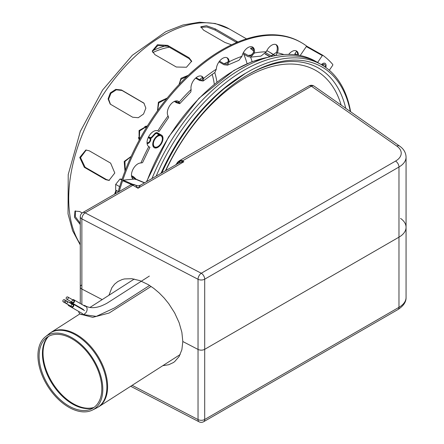 <?xml version="1.0" encoding="UTF-8"?>
<svg xmlns="http://www.w3.org/2000/svg" width="444" height="444" viewBox="0 0 444 444"><rect width="100%" height="100%" fill="white"/><g stroke="black" fill="none" stroke-linecap="round" stroke-linejoin="round"><path stroke-width="0.67" d="M322.311 55.6L317.621 62.465L322.311 55.6L322.893 55.334A157.315 90.826 120 0 1 332.828 64.541L332.728 65.262L329.32 70.252L332.728 65.262L332.828 64.541A157.315 90.826 120 0 0 322.893 55.334L322.311 55.6L306.327 46.559L300.188 55.539L306.327 46.559L322.311 55.6M135.248 179.537L135.032 178.988L144.45 182.889M321.367 64.63A4.84 2.797 -60 0 1 325.086 63.342A4.84 2.797 -60 0 1 325.757 67.444A4.84 2.797 120 0 0 325.086 63.342A4.84 2.797 120 0 0 321.367 64.63A4.84 2.797 -60 0 1 325.086 63.342A4.84 2.797 -60 0 1 325.757 67.444M306.915 46.287L306.327 46.559L306.915 46.287A157.315 90.826 120 0 0 301.387 42.613A157.315 90.826 120 0 0 119.236 191.519A157.315 90.826 -60 0 1 122.6 180.725L131.574 184.571L122.6 180.725L123.149 180.164L135.032 178.988M83.478 305.339A4.84 4.051 120.1 0 1 85.281 305.805A4.84 4.051 120.1 0 1 86.364 312.021A4.84 4.051 120.1 0 1 80.431 314.186L80.431 314.186A4.84 4.051 120.1 0 1 78.638 311.399M79.504 307.703A4.84 4.051 120.1 0 1 79.737 307.376M65.867 303.346L65.867 303.346A1.21 1.016 -60.1 0 0 67.072 301.248A1.21 1.016 -60.1 0 0 65.867 303.346L71.595 306.649A1.21 1.016 119.9 0 1 72.799 304.551A1.21 1.016 119.9 0 1 71.595 306.649A1.21 1.016 119.9 0 1 71.595 306.643M70.613 306.083A1.815 1.521 -60.1 0 0 71.29 307.17L71.29 307.17A1.815 1.521 -60.1 0 0 73.515 306.354A1.815 1.521 -60.1 0 0 73.105 304.023A1.815 1.521 -60.1 0 0 71.817 303.985M63.298 301.865L63.298 301.865A1.21 1.016 -60.1 0 0 64.508 299.767A1.21 1.016 -60.1 0 0 63.298 301.865L65.801 303.308M68.043 304.601A1.815 1.521 -60.1 0 0 68.726 305.688L68.726 305.688A1.815 1.521 -60.1 0 0 70.008 305.733M71.218 303.635A1.815 1.521 -60.1 0 0 70.535 302.542A1.815 1.521 -60.1 0 0 69.253 302.503M66.589 299.112A1.21 1.016 -60.1 0 0 66.594 299.112A1.21 1.016 -60.1 0 0 67.799 297.014A1.21 1.016 -60.1 0 0 66.589 299.112L72.322 302.408A1.21 1.016 119.9 0 1 73.526 300.311A1.21 1.016 119.9 0 1 72.322 302.408L72.322 302.408M71.34 301.842A1.815 1.521 -60.1 0 0 72.017 302.93L72.017 302.93A1.815 1.521 -60.1 0 0 74.242 302.12A1.815 1.521 -60.1 0 0 73.832 299.783A1.815 1.521 -60.1 0 0 72.544 299.744M39.094 356.127A42.191 25.602 -122.7 0 0 57.887 397.458A42.191 25.602 -122.7 0 0 91.736 408.785A42.191 25.602 -122.7 0 0 92.002 358.608A42.191 25.602 -122.7 0 0 46.287 337.906A42.191 25.602 -122.7 0 0 39.094 356.127M37.934 355.622A43.64 26.479 -122.7 0 0 57.37 398.368A43.64 26.479 -122.7 0 0 92.38 410.09A43.64 26.479 -122.7 0 0 92.657 358.186A43.64 26.479 -122.7 0 0 45.377 336.78A43.64 26.479 -122.7 0 0 37.934 355.622M165.479 170.751A146.526 84.599 -60 0 1 248.745 74.231A146.526 84.599 -60 0 1 350.294 111.505M161.899 172.816A148.241 85.587 -60 0 1 247.536 72.139A148.241 85.587 -60 0 1 350.621 111.733M152.003 178.532A148.241 85.587 -60 0 1 315.678 61.344L318.243 62.826A148.241 85.587 -60 0 1 319.93 63.842M156.183 176.118A148.241 85.587 -60 0 1 318.243 62.826M269.93 56.821L265.018 53.99M176.301 67.011L154.912 54.662L152.253 51.021L157.431 44.727L167.638 45.377L189.027 57.731L191.664 61.172L186.458 67.244L176.301 67.011M191.686 61.633L189.138 58.647L167.749 46.293L157.87 45.532L152.336 51.471M86.23 149.989L80.536 157.642L85.109 167.227L106.505 179.576L109.407 180.375M105.711 179.654L84.316 167.305L79.759 157.47L85.831 150.017L89.227 150.777L110.623 163.126L114.796 173.005L109.013 180.431L105.711 179.654L106.505 179.576M80.27 224.57L74.475 217.316L74.958 211.111L79.593 211.488L82.162 212.976M75.419 210.845L75.297 216.628L80.27 223.293M132.667 117.227L110.19 104.079L108.092 98.901L110.301 92.94L115.734 89.372L121.456 89.977L143.923 103.119L145.86 108.147L143.556 114.014L138.267 117.721L132.667 117.227M144.178 103.369L121.978 90.459L116.35 89.832L110.956 93.262L108.619 99.09L110.456 104.312M231.529 44.827L224.93 42.458L203.541 30.109L200.821 26.757L206.427 25.713L215.396 28.932L237.912 41.997M236.669 42.513L215.068 30.037L206.871 26.962L200.805 27.356M132.939 178.854A9.074 5.239 120 0 0 133.633 179.032L135.004 178.743L131.535 176.013M131.491 175.624L133.805 176.962L136.13 179.176M133.372 179.148A9.074 5.239 -60 0 1 133.344 179.137A9.074 5.239 -60 0 1 132.728 169.841A9.074 5.239 -60 0 1 140.903 162.992L142.541 162.659L149.922 147.297L148.762 146.62A9.074 5.239 -60 0 1 148.918 136.236A9.074 5.239 -60 0 1 157.836 130.908L158.996 131.574L168.615 117.499L168.082 115.917A9.074 5.239 -60 0 1 169.924 105.411A9.074 5.239 -60 0 1 178.283 101.299A9.074 5.239 -60 0 1 179.193 102.098L179.715 103.691L176.634 102.786L174.314 101.448M131.141 156.443L124.942 161.516L125.258 170.485M124.98 171.223L124.198 161.461L131.18 156.355M174.67 101.293L178.771 102.93L178.333 101.604A9.074 5.239 120 0 0 177.833 101.088M166.75 98.624L158.824 102.836L157.531 110.734M157.47 110.817L158.403 102.214L167.244 98.013M179.715 103.691L190.842 91.941L191.125 89.499A9.074 5.239 -60 0 1 194.261 79.537A9.074 5.239 -60 0 1 201.915 76.357A9.074 5.239 -60 0 1 203.513 78.51L203.158 81.024L214.924 72.439L216.317 69.17A9.074 5.239 -60 0 1 220.379 60.19A9.074 5.239 -60 0 1 227.273 57.864A9.074 5.239 -60 0 1 229.148 61.766L227.511 65.168L224.015 64.741L219.003 61.849M219.525 61.155L224.015 63.753L226.928 64.108L228.288 61.272A9.074 5.239 120 0 0 226.823 57.648M203.469 62.31L207.032 59.629M227.511 65.168L238.95 60.301L241.952 56.321A9.074 5.239 -60 0 1 252.63 47.075A9.074 5.239 -60 0 1 254.34 52.997L250.793 57.126L260.939 56.116L266.272 51.82A9.074 5.239 -60 0 1 276.257 44.733A9.074 5.239 -60 0 1 277.383 52.808L275.552 55.6M253.635 51.288L250.599 48.196L252.908 47.702M265.778 52.869L271.306 55.827L276.529 52.314A9.074 5.239 120 0 0 275.807 44.522M253.435 48.957L250.694 48.879M270.224 56.749L265.129 53.852M243.334 52.708L248.102 55.456L250.533 55.944L253.485 52.503A9.074 5.239 120 0 0 252.181 46.864M250.793 57.126L247.88 56.543L242.868 53.646M196.07 77.711L199.495 79.687L202.359 80.109L202.658 78.016A9.074 5.239 120 0 0 201.465 76.146M187.285 76.251L181.058 79.276L179.054 84.532M179.037 84.554L181.002 78.294L188.295 75.297M203.158 81.024L199.717 80.514L195.588 78.133M147.375 125.985L139.666 130.897L139.272 140.027M139.094 140.36L139.061 130.547L147.575 125.669M116.506 190.554L115.423 193.717M114.563 194.217L116.017 190.271M274.231 55.239L270.679 52.953L274.475 55.078M297.563 55.078A9.074 5.239 120 0 0 296.104 50.788M288.717 54.401A9.074 5.239 -60 0 1 296.548 50.999A9.074 5.239 -60 0 1 298.429 55.217M301.387 42.613L300.533 42.119A157.315 90.826 120 0 0 118.049 192.202M147.036 142.485L147.28 142.629A2.42 1.399 120 0 0 149.7 141.231A2.42 1.399 120 0 0 149.7 138.434L148.224 137.585M154.69 139.571A6.355 3.669 120 0 0 154.69 146.909A6.355 3.669 120 0 0 161.044 143.24A6.355 3.669 120 0 0 161.044 135.903A6.355 3.669 120 0 0 154.69 139.571M138.506 137.562L138.4 137.501A6.355 3.669 120 0 0 138.506 137.562A6.355 3.669 120 0 0 140.515 137.745M146.021 128.205A6.355 3.669 120 0 0 144.861 126.557A6.355 3.669 120 0 0 144.75 126.501M149.817 137.457A3.175 1.832 -60 0 1 148.773 137.379A0.455 0.372 120 0 1 149.323 137.168A2.725 1.571 120 0 0 149.323 137.174L149.856 137.479A2.725 1.571 120 0 0 152.031 136.663L154.545 133.86A3.63 2.098 -60 0 1 157.448 132.778L161.499 135.115A7.259 4.19 -60 0 1 161.499 143.501A7.259 4.19 -60 0 1 154.24 147.691A7.259 4.19 -60 0 1 153.075 142.058A7.259 4.19 -60 0 1 157.581 135.653A0.91 0.522 120 0 0 158.147 134.848A0.91 0.522 120 0 0 158.003 134.144L156.993 133.561A2.725 1.571 120 0 0 154.817 134.377L152.303 137.179A3.63 2.098 -60 0 1 151.432 137.951A0.91 0.522 120 0 0 150.843 139.061A3.33 1.92 -60 0 1 149.595 142.291A3.33 1.92 -60 0 1 147.097 143.523M156.377 132.656A0.455 0.372 -60 0 0 156.454 133.256L156.993 133.561L156.454 133.256A2.725 1.571 120 0 0 154.845 133.555M161.499 135.115L160.961 134.81A7.259 4.19 -60 0 1 162.282 139.81M157.448 132.778L160.961 134.81L157.448 132.778M145.837 126.174A7.259 4.19 -60 0 1 146.542 127.345M140.032 138.628A7.259 4.19 -60 0 1 138.667 138.6M297.436 55.056L294.949 53.624L296.542 51.332M294.838 54.729L294.949 53.624M119.614 186.647L115.684 184.371L119.958 179.049L121.922 179.137M118.232 191.553L115.684 190.076L115.684 184.371M121.784 180.103L119.958 179.049M400.544 218.404A24.204 13.975 180 0 1 406.066 227.284A24.204 13.975 180 0 1 398.973 237.163L398.973 307.315L204.701 419.48A4.84 2.797 60 0 1 203.696 421.695L397.974 309.535C403.535 305.916 406.232 301.887 406.066 297.436A24.204 13.975 180 0 1 398.973 307.315A4.84 2.797 60 0 1 397.974 309.535M396.808 146.076A4.84 3.053 -55 0 1 399.589 146.065L314.152 86.164A4.84 3.053 125 0 0 311.377 86.175L396.808 146.076A19.364 11.178 180 0 1 395.554 161.083A4.84 2.797 60 0 1 398.973 167.011L398.973 237.163L204.701 349.328A4.84 2.797 180 0 1 198.035 349.428L182.811 341.514L181.874 349.711L179.115 356.526L174.67 361.616L173.332 362.582L168.759 364.724L162.787 365.69M130.464 185.037A4.84 2.797 60 0 1 132.884 185.276A4.84 2.797 120 0 1 135.309 185.037L135.453 185.131A4.84 2.797 120 0 0 135.309 185.037A4.84 4.84 0 0 0 130.464 185.037L82.689 212.621A4.84 2.797 60 0 1 85.109 212.859A4.84 2.642 117.5 0 0 81.868 218.886L81.868 289.038L102.192 299.606L81.868 289.038A4.84 2.797 180 0 1 80.27 286.963A4.84 2.797 180 0 1 81.685 284.987M130.691 386.269L199.045 421.8A4.84 2.642 -62.5 0 1 198.035 419.58L132.151 385.331M406.066 297.436L406.066 227.284A24.204 13.975 0 0 1 398.973 237.163L204.701 349.328L204.701 419.48A4.84 2.797 180 0 1 198.035 419.58L198.035 349.428L182.811 341.514L181.874 332.345L179.115 322.66L174.67 312.948L168.759 303.696L164.152 298.013L159.124 292.874L153.796 288.384L148.279 284.643L139.927 280.63L131.857 278.699L124.47 278.937L122.222 279.504L117.871 281.513L114.657 284.099L111.866 287.701L108.93 295.282M177.189 163.309L179.975 161.15L181.613 161.022A2.42 1.748 -42.3 0 1 182.44 160.617L180.242 160.323L179.631 160.6C178.161 161.638 177.25 162.526 176.906 163.264L176.229 164.541M135.598 185.204L138.023 188.239L140.443 185.204L178.161 163.425L181.774 162.116A4.84 1.282 86 0 0 182.062 161.128L183.827 161.794L182.634 160.811A2.42 1.626 129.9 0 0 182.062 161.128L181.613 161.022M182.634 160.811L311.377 86.175A4.84 2.797 -120 0 0 308.957 85.936L179.676 160.578M181.774 162.116L183.827 161.794L138.023 188.239L132.884 185.276L85.109 212.859L201.276 273.249A4.84 2.797 60 0 1 204.701 279.176L398.973 167.011A24.204 13.975 0 0 0 406.066 157.132C405.894 152.653 403.735 148.962 399.589 146.065M135.609 185.209L138.384 185.842L140.587 185.131M82.689 212.621A4.84 4.84 0 0 0 80.27 216.811L80.27 216.811A4.84 2.797 0 0 0 81.868 218.886L198.035 279.276A4.84 2.642 -62.5 0 1 201.276 273.249L395.554 161.083M198.035 279.276A4.84 2.797 0 0 0 204.701 279.176L204.701 349.328A4.84 2.797 180 0 1 198.035 349.428L198.035 279.276M81.868 304.412L81.868 289.038A4.84 2.797 180 0 1 80.27 286.963L80.27 303.491M325.119 66.994A3.63 2.098 120 0 0 322.666 64.574A3.63 2.098 120 0 0 322.044 65.024M323.521 65.928A2.42 1.399 120 0 0 322.194 64.896M119.236 191.519A157.315 90.826 -60 0 1 122.6 180.725L123.149 180.164L132.995 184.388L123.149 180.164L135.453 178.943L144.655 182.773M151.11 286.452L109.152 313.014L92.735 317.355L80.431 314.186L96.281 316.383L114.591 307.908L149.6 285.459M94.028 407.392A42.718 25.919 57.3 0 1 74.775 404.534A42.718 25.919 57.3 0 1 43.029 353.152A42.718 25.919 57.3 0 1 48.513 336.408M48.08 336.657A42.674 25.896 -122.7 0 0 42.43 353.568A42.674 25.896 -122.7 0 0 74.142 404.9A42.674 25.896 -122.7 0 0 93.623 407.681M48.796 334.016A44.123 26.773 57.3 0 1 96.603 355.655A44.123 26.773 57.3 0 1 96.32 408.136L98.612 406.837A44.167 26.801 -122.7 0 0 97.33 355.189A44.167 26.801 -122.7 0 0 50.927 332.473L45.377 336.78M165.801 170.563A140.409 81.063 -60 0 1 263.109 69.325A140.409 81.063 -60 0 1 341.159 105.1M247.785 74.792A143.828 83.039 -60 0 1 345.743 108.314M160.989 173.343A145.543 84.027 -60 0 1 245.626 73.238L247.536 72.139M189.138 58.647L189.027 57.731M167.749 46.293L167.638 45.377M85.109 167.227L84.316 167.305M143.368 102.808L142.846 102.325M121.978 90.459L121.456 89.977M236.458 42.391L236.791 41.286M215.068 30.037L215.396 28.932M179.298 102.242L178.444 101.748M229.143 62.016L228.288 61.522M277.272 53.091L276.418 52.597M254.284 53.274L253.43 52.781M203.568 78.716L202.714 78.222M133.067 176.895A133.111 76.851 120 0 0 132.54 178.46M202.414 77.395A133.111 76.851 120 0 0 199.495 79.687M252.425 54.812A133.111 76.851 120 0 0 248.102 55.456M272.388 55.883A133.111 76.851 120 0 0 270.107 55.372M228.272 61.744A133.111 76.851 120 0 0 224.015 63.753M177.295 100.938A133.111 76.851 120 0 0 176.201 102.175M252.137 61.633A131.901 76.152 120 0 0 250.599 57.154M168.082 115.917A139.161 80.347 120 0 0 157.836 130.908M216.317 69.17A139.161 80.347 120 0 0 203.513 78.51M266.272 51.82A139.161 80.347 120 0 0 254.34 52.997M283.955 54.551A139.161 80.347 120 0 0 277.383 52.808M241.952 56.321A139.161 80.347 120 0 0 229.148 61.766M191.125 89.499A139.161 80.347 120 0 0 179.193 102.098M148.762 146.62A139.161 80.347 120 0 0 140.903 162.992M247.075 63.686A128.899 74.42 120 0 0 243.75 54.162M216.916 82.096A99.883 57.67 120 0 0 214.763 72.544M166.383 45.654A99.883 57.67 120 0 0 152.37 50.894M169.319 47.203A96.809 55.894 120 0 0 152.775 52.586M214.291 84.205A96.809 55.894 120 0 0 212.143 74.309M80.27 244.938L72.588 230.708L68.026 213.869L68.221 174.531L80.286 131.518L102.586 90.049L132.312 55.3L165.878 31.646L182.928 24.997L199.556 22.2L215.257 23.499L229.393 28.993A133.111 76.851 120 0 0 106.394 89.882A133.111 76.851 120 0 0 80.27 244.122M151.432 137.951L150.893 137.646A0.91 0.522 120 0 0 150.305 138.756A3.33 1.92 -60 0 1 150.189 139.788M151.471 137.179A3.63 2.098 -60 0 1 150.893 137.646L150.766 137.54M152.303 137.179L151.809 136.896M154.817 134.377L154.334 134.099M158.691 146.026A7.259 4.19 -60 0 1 153.979 147.519M161.044 135.903L160.512 135.592A6.355 3.669 120 0 0 156.51 136.475M152.919 142.691A6.355 3.669 120 0 0 154.157 146.598L154.69 146.909M140.332 138.078A7.259 4.19 -60 0 1 138.595 138.367M145.604 126.235A7.259 4.19 -60 0 1 146.215 127.883M158.147 134.854A6.804 3.929 -60 0 1 160.417 135.015L157.37 133.261A1.36 0.788 -60 0 1 157.653 133.944M148.773 137.379L149.073 137.551A2.875 1.659 -60 0 1 149.617 138.389M149.695 138.434A1.36 0.788 -60 0 1 150.078 137.568M148.696 142.374A3.33 1.92 -60 0 1 147.064 143.251M149.162 138.128A0.455 0.372 120 0 1 149.073 137.551M149.967 138.683L150.843 139.061M160.417 135.015A0.455 0.372 120 0 1 160.961 134.81M157.37 133.261A0.455 0.372 -60 0 0 157.465 133.838M119.763 186.358A8.153 4.706 120 0 0 118.859 189.377M179.393 162.815A4.84 2.048 70.2 0 0 179.975 161.15A2.42 0.971 -111.3 0 1 180.242 160.323M146.825 181.518A142.191 82.096 -60 0 1 268.093 57.309M322.877 55.317L306.893 46.276L322.877 55.317M85.281 305.805C89.644 308.297 95.088 308.291 101.604 305.799C107.642 303.158 107.598 302.736 109.868 301.393L149.356 276.074M72.799 304.551L67.072 301.248M84.56 310.617L73.105 304.023M82.751 313.764L71.29 307.17M70.235 303.069L64.508 299.767M81.996 309.135L70.535 302.542M71.212 307.12L68.726 305.688M73.526 300.311L67.799 297.014M85.287 306.382L73.832 299.783M83.478 309.529L72.017 302.93M92.38 410.09L96.32 408.136M134.243 279.054L89.943 307.459M79.964 313.858L50.927 332.473M180.186 354.534L98.612 406.837M160.845 173.426L177.223 142.585L197.586 114.591L220.801 91.037L245.626 73.238M229.393 28.993L246.514 38.878M266.833 50.61L272.172 53.696M119.825 186.169L118.776 189.671M199.045 421.8A4.84 4.84 0 0 0 203.696 421.695M406.066 227.284L406.066 157.132M175.774 165.018L176.906 163.264M314.152 86.164A4.84 4.84 0 0 0 308.957 85.936M80.27 216.811L80.27 286.963M146.492 181.713L168.609 136.902L199.012 98.202L233.905 70.435L251.693 61.799L268.981 57.071"/></g></svg>
